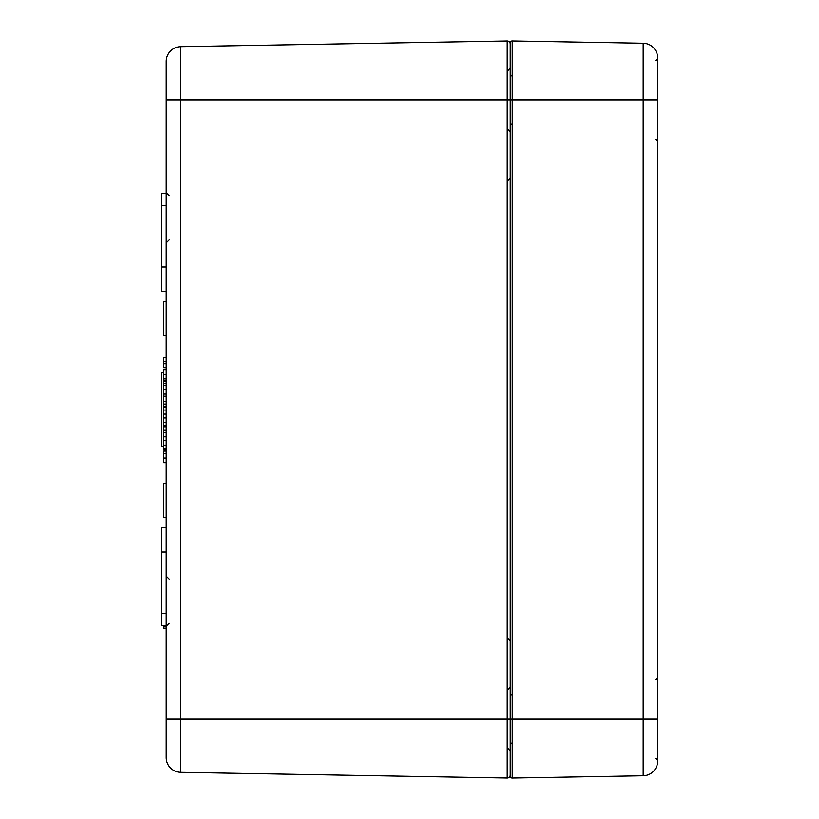 <?xml version="1.0" encoding="UTF-8"?>
<svg xmlns="http://www.w3.org/2000/svg" width="819" height="819" viewBox="0 0 819 819"><rect width="100%" height="100%" fill="white"/><g stroke="black" fill="none" stroke-linecap="round" stroke-linejoin="round"><path stroke-width="1.23" d="M166.237 626.3L163.78 626.3L163.78 628.193L166.237 628.193M166.237 628.142L163.78 628.142M163.78 625.736L163.78 626.3M166.237 451.074L163.78 451.074L163.78 462.653L166.237 462.653M166.237 453.552L163.78 453.552M163.78 426.013L163.78 430.487M166.237 385.319L163.78 385.319L163.78 406.429L166.237 406.429M166.237 396.212L163.78 396.212M166.237 383.466L163.78 383.466L163.78 385.319M166.237 369.645L163.78 369.645L163.78 380.671L166.237 380.671M166.237 378.91L163.78 378.91M163.78 379.678L163.78 383.466M166.237 381.05L163.78 381.05M166.237 369.103L163.78 369.103L163.78 369.645M166.237 369.287L163.78 369.287M166.237 301.382L163.78 301.382L163.78 335.78L166.237 335.78M166.237 483.22L163.78 483.22L163.78 517.618L166.237 517.618M166.237 407.575L163.78 407.575L163.78 426.781L166.237 426.781M166.237 410.053L163.78 410.053M166.237 417.946L163.78 417.946M166.237 425.542L163.78 425.542M166.237 430.272L163.78 430.272L163.78 449.488L166.237 449.488M166.237 432.76L163.78 432.76M166.237 440.642L163.78 440.642M166.237 448.239L163.78 448.239M166.237 357.637L163.78 357.637L163.78 367.229L166.237 367.229M166.237 361.701L163.78 361.701M166.237 363.738L163.78 363.738M166.237 401.668L163.78 401.668M166.237 404.095L163.78 404.095M512.244 40.95A1.966 1.966 0 0 0 510.247 42.916A1.966 1.966 0 0 1 512.244 40.95L643.191 43.233L643.191 99.887L510.247 99.887L510.247 776.084A1.966 1.966 0 0 0 512.244 778.05L512.244 40.95A1.966 1.966 0 0 0 510.247 42.916L510.247 99.887L166.237 99.887L166.237 61.405L166.237 757.595A14.742 14.742 0 0 0 180.723 772.337L180.723 46.663A14.742 14.742 0 0 0 166.237 61.405A14.742 14.742 0 0 1 180.723 46.663L507.248 40.97L507.248 778.03L180.723 772.337A14.742 14.742 0 0 1 166.237 757.595A14.742 14.742 0 0 0 180.723 772.337M163.78 372.645L161.323 372.645L161.323 446.355L163.78 446.355M166.237 266.984L161.323 266.984L161.323 291.554L166.237 291.554M166.237 193.264L161.323 193.264L161.323 266.984M166.237 527.446L161.323 527.446L161.323 625.736L166.237 625.736M166.237 552.016L161.323 552.016M510.247 775.081A2.948 2.948 0 0 1 507.248 778.03A2.948 2.948 0 0 0 510.247 775.081M510.247 43.919A2.948 2.948 0 0 0 507.248 40.97M510.247 776.084A1.966 1.966 0 0 0 512.244 778.05L643.191 775.767A14.742 14.742 0 0 0 657.677 761.025L657.677 719.113L657.677 760.39L655.712 758.425M166.237 719.113L657.677 719.113L657.677 57.975A14.742 14.742 0 0 0 643.191 43.233A14.742 14.742 0 0 1 657.677 57.975M657.677 99.887L657.677 58.61L657.677 99.887L643.191 99.887L643.191 775.767A14.742 14.742 0 0 0 657.677 761.025A14.742 14.742 0 0 1 643.191 775.767M166.237 458.036L163.78 458.036M166.237 389.711L163.78 389.711M166.237 394.082L163.78 394.082M166.237 374.774L163.78 374.774M166.237 414.086L163.78 414.086M166.237 422.45L163.78 422.45M166.237 436.793L163.78 436.793M166.237 445.147L163.78 445.147M166.237 205.549L161.323 205.549M166.237 613.451L161.323 613.451M166.237 61.405A14.742 14.742 0 0 1 180.723 46.663M169.185 195.721L166.237 192.772L169.185 195.721M169.185 239.947L166.237 242.895M169.185 579.053L166.237 576.105L169.185 579.053M169.185 623.279L166.237 626.228M507.79 128.921L510.247 131.828M507.79 70.854L510.247 67.946M507.79 748.146L510.247 751.054M507.79 690.079L510.247 687.172M507.299 638.021L510.247 640.97M507.299 180.979L510.247 178.03M655.712 679.801L657.677 677.825M655.712 60.575L657.677 58.61M655.712 139.199L657.677 141.175M512.213 76.3L510.247 74.334M512.213 123.474L510.247 125.44M512.213 695.526L510.247 693.56M512.213 742.7L510.247 744.666"/></g></svg>
